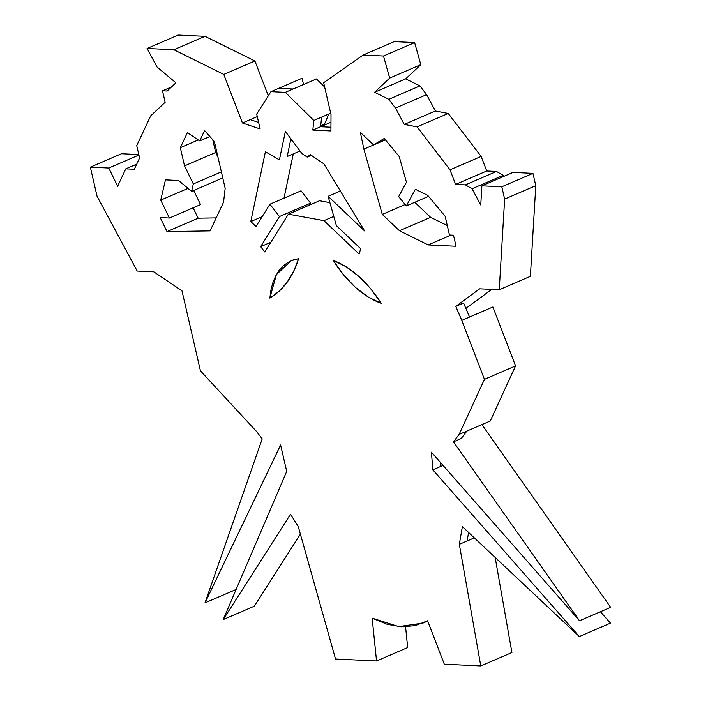 <?xml version="1.0" encoding="UTF-8"?>
<svg xmlns="http://www.w3.org/2000/svg" width="701" height="701" viewBox="0 0 701 701"><rect width="100%" height="100%" fill="white"/><g stroke="black" fill="none" stroke-linecap="round" stroke-linejoin="round"><path stroke-width="1.05" d="M258.634 122.465L250.231 119.634L242.45 122.99L223.768 74.402L173.866 49.745L147.079 48.465L156.998 66.963L175.898 82.806L167.162 91.025L162.501 90.806L165.147 102.276L150.689 115.867L136.739 145.589L139.604 157.979L134.32 169.248L125.794 168.836L117.619 186.256L108.76 168.021L138.921 155.035L108.76 168.021L90.341 167.145L97.045 196.201L137.194 271.05L153.791 271.839L181.962 290.784L200.442 370.847L256.356 431.29L262.209 438.861L204.99 602.886L236.132 589.471L204.99 602.886L280.61 444.995L286.709 471.387L223.225 619.579L254.367 606.163L223.225 619.579L290.521 514.271L298.258 526.582L335.534 659.019L376.542 660.982L372.17 618.142L387.075 624.293L401.585 626.825L415.246 625.642L427.601 620.788L444.303 664.206L480.781 665.95L459.33 544.335L467.12 540.988L468.583 532.462L467.12 540.988L474.332 537.877L459.33 544.335L462.371 526.626L579.324 636.569L432.832 469.828L440.622 466.48L440.281 462.266L440.622 466.48L443.058 465.429L432.832 469.828L431.43 452.189L579.525 620.753L453.468 441.849L461.258 438.493L466.892 431.08L459.111 434.436L484.435 379.346L515.568 365.922L490.253 421.021L466.892 431.08L490.253 421.021L515.568 365.922L484.435 379.346L461.775 320.401L469.556 317.045L463.58 303.016L455.79 306.372L479.712 288.812L499.252 289.741L504.65 199.075L501.811 186.773L481.894 185.826L480.755 204.972L472.053 188.762L465.376 184.871L455.606 184.407L450.007 169.826L417.095 126.881L404.267 124.41L395.487 108.05L388.801 99.314L374.562 92.287L389.686 78.065L383.473 56.001L363.127 55.028L323.652 82.718L331.012 114.622L330.925 130.938L312.83 130.071L320.611 126.715L321.61 117.111L313.829 120.467L285.325 92.348L293.106 88.992L278.726 88.308L270.945 91.656L256.697 114.079L260.132 128.94L256.697 114.079L270.945 91.656L285.325 92.348L316.458 78.933L293.106 88.992L278.726 88.308L302.078 78.24L270.945 91.656L285.325 92.348L313.829 120.467L312.83 130.071L330.925 130.938L331.012 114.622L323.652 82.718L363.127 55.028L394.26 41.613L363.127 55.028L383.473 56.001L414.615 42.586L394.26 41.613L414.615 42.586L383.473 56.001L389.686 78.065L420.819 64.65L414.615 42.586L420.819 64.65L389.686 78.065L374.562 92.287L405.704 78.862L420.819 64.65L405.704 78.862L374.562 92.287L388.801 99.314L419.934 85.899L405.704 78.862L419.934 85.899L388.801 99.314L395.487 108.05L426.629 94.635L419.934 85.899L426.629 94.635L395.487 108.05L404.267 124.41L435.409 110.995L426.629 94.635L435.409 110.995L404.267 124.41L417.095 126.881L448.237 113.466L435.409 110.995L448.237 113.466L417.095 126.881L450.007 169.826L481.14 156.411L448.237 113.466L481.14 156.411L450.007 169.826L455.606 184.407L486.748 170.991L481.14 156.411L486.748 170.991L455.606 184.407L465.376 184.871L496.518 171.456L486.748 170.991L496.518 171.456L465.376 184.871L472.053 188.762L503.195 175.346L496.518 171.456L503.195 175.346L472.053 188.762L480.755 204.972L481.894 185.826L513.036 172.402L481.894 185.826L501.811 186.773L532.953 173.357L513.036 172.402L532.953 173.357L501.811 186.773L504.65 199.075L535.792 185.66L532.953 173.357L535.792 185.66L504.65 199.075L499.252 289.741L530.385 276.325L535.792 185.66L530.385 276.325L499.252 289.741L479.712 288.812L455.79 306.372L461.775 320.401L492.908 306.985L469.556 317.045L463.58 303.016L455.79 306.372L461.775 320.401L484.435 379.346L459.111 434.436L453.468 441.849L461.258 438.493L466.892 431.08L459.111 434.436L453.468 441.849L579.525 620.753L610.659 607.338L579.525 620.753L431.43 452.189L432.832 469.828L579.324 636.569L610.457 623.154L579.324 636.569L462.371 526.626L459.33 544.335L480.781 665.95L511.914 652.535L480.781 665.95L444.303 664.206L427.601 620.788L422.966 623.11L398.738 626.615L372.17 618.142L376.542 660.982L407.684 647.558L376.542 660.982L335.534 659.019L298.258 526.582L290.521 514.271L223.225 619.579L286.709 471.387L280.61 444.995L204.99 602.886L262.209 438.861L256.356 431.29L200.442 370.847L181.962 290.784L153.791 271.839L137.194 271.05L97.045 196.201L90.341 167.145L121.475 153.729L90.341 167.145L108.76 168.021L117.619 186.256L125.794 168.836L136.713 164.13L125.794 168.836L134.32 169.248L139.604 157.979L136.739 145.589L150.689 115.867L165.147 102.276L162.501 90.806L171.535 86.915L162.501 90.806L167.162 91.025L175.898 82.806L156.998 66.963L147.079 48.465L178.212 35.05L147.079 48.465L173.866 49.745L204.999 36.329L178.212 35.05L204.999 36.329L173.866 49.745L223.768 74.402L254.91 60.987L204.999 36.329L254.91 60.987L223.768 74.402L242.45 122.99L260.132 128.94L242.45 122.99L257.285 116.594L250.231 119.634L258.634 122.465M426.778 621.252L427.671 620.955M330.942 127.214L320.611 126.715L330.968 122.254L320.611 126.715L321.61 117.111L330.688 113.203L313.829 120.467L312.83 130.071L320.611 126.715L330.942 127.214M287.182 156.533L290.889 138.824L287.182 156.533L300.002 151.004L287.182 156.533M329.899 202.633L319.516 200.74L288.383 214.155L264.759 251.957L260.649 246.656L279.454 216.548L269.911 204.228L255.996 226.502L250.792 221.56L265.39 151.731L279.401 159.881L285.351 131.429L301.851 153.466L307.178 157.094L310.306 154.614L323.836 163.815L364.634 230.98L328.121 196.298L336.375 225.643L360.735 248.776L359.07 253.999L323.958 220.649L288.383 214.155L319.516 200.74L329.899 202.633M309.351 205.121L310.596 203.132L301.053 190.812L269.911 204.228L301.053 190.812L310.596 203.132L279.454 216.548L310.596 203.132L309.351 205.121M284.019 198.146L293.272 153.905L284.019 198.146M291.87 140.139L290.486 140.743L291.87 140.139M262.139 216.67L250.792 221.56L262.139 216.67M270.814 242.274L260.649 246.656L270.814 242.274M333.781 216.416L323.958 220.649L333.781 216.416M340.362 191.023L328.121 196.298L340.362 191.023M311.323 155.307L307.178 157.094L311.323 155.307M269.85 298.091L276.404 274.608L291.213 260.702L298.652 258.66C292.825 277.053 283.222 290.196 269.85 298.091L270.893 290.196L272.759 282.941L275.423 276.457L278.832 270.831L282.932 266.178L287.655 262.56L292.922 260.036L298.652 258.66L293.64 271.375L287.086 282.319L279.103 291.283L269.85 298.091M333.106 260.299C351.219 267.326 367.298 281.697 381.353 303.41C363.179 296.637 347.1 282.266 333.106 260.299L346.075 266.722L358.754 276.317L370.671 288.707L381.353 303.41L368.367 297.145L355.652 287.585L343.735 275.134L333.106 260.299M465.876 308.405L491.787 289.382L465.876 308.405M503.756 176.398L503.195 175.346L503.756 176.398M447.299 225.564L430.607 217.319L414.773 202.282L430.607 217.319L399.465 230.734L428.206 244.938L456.036 246.261L453.486 235.212L449.481 235.028L445.17 216.355L427.785 195.404L415.351 189.261L406.352 205.91L398.65 196.622L406.44 182.225L399.202 156.498L384.236 138.465L373.58 144.932L360.323 132.34L363.889 149.129L382.264 214.392L399.465 230.734L430.607 217.319L447.299 225.564M428.565 196.341L406.352 205.91L428.565 196.341M451.041 235.098L428.206 244.938L451.041 235.098M405.196 204.508L382.264 214.392L405.196 204.508M385.401 139.858L363.889 149.129L385.401 139.858M385.384 139.841L373.58 144.932L385.384 139.841M138.807 154.553L121.475 153.729L138.807 154.553M268.299 95.818L254.91 60.987L268.299 95.818M198.146 218.186L193.108 207.811L198.146 218.186L167.004 231.602L210.09 230.892L223.54 202.23L225.179 188.35L214.383 141.602L204.578 130.544L199.715 140.901L187.404 132.62L180.332 147.674L184.538 165.883L193.318 183.96L191.583 191.355L178.624 180.499L165.471 179.868L160.722 200.136L169.414 218.02L160.196 217.582L167.004 231.602L198.146 218.186L216.197 217.888L198.146 218.186M200.556 204.604L193.678 190.453L200.556 204.604L169.414 218.02L200.556 204.604M222.725 177.94L191.583 191.355L222.725 177.94M218.002 157.243L215.68 152.468L212.745 139.744L215.68 152.468L184.538 165.883L215.68 152.468L218.002 157.243M188.026 188.367L160.722 200.136L188.026 188.367M221.376 171.868L193.318 183.96L221.376 171.868M198.287 139.937L180.332 147.674L198.287 139.937M209.879 136.52L199.715 140.901L209.879 136.52M600.433 611.745L610.457 623.154L600.433 611.745M481.92 424.604L610.659 607.338L481.92 424.604M300.387 534.153L254.367 606.163L300.387 534.153M302.078 78.24L303.524 84.506L302.078 78.24M320.699 125.873L324.458 124.252L320.699 125.873M316.458 78.933L324.633 86.994L316.458 78.933M328.848 113.991L324.458 124.252L328.848 113.991M492.908 306.985L515.568 365.922L492.908 306.985M495.151 557.444L511.914 652.535L495.151 557.444M405.572 626.869L407.684 647.558L405.572 626.869M399.465 230.734L382.264 214.392L363.889 149.129L360.323 132.34L373.58 144.932L384.236 138.465L399.202 156.498L406.44 182.225L398.65 196.622L406.352 205.91L415.351 189.261L427.785 195.404L445.17 216.355L449.481 235.028L453.486 235.212L456.036 246.261L428.206 244.938L399.465 230.734M323.958 220.649L288.383 214.155L264.759 251.957L260.649 246.656L279.454 216.548L269.911 204.228L255.996 226.502L250.792 221.56L265.39 151.731L279.401 159.881L285.351 131.429L301.851 153.466L307.178 157.094L310.306 154.614L323.836 163.815L364.634 230.98L328.121 196.298L336.375 225.643L360.735 248.776L359.07 253.999L323.958 220.649M160.196 217.582L169.414 218.02L160.722 200.136L165.471 179.868L178.624 180.499L191.583 191.355L193.318 183.96L184.538 165.883L180.332 147.674L187.404 132.62L199.715 140.901L204.578 130.544L214.383 141.602L225.179 188.35L223.54 202.23L210.09 230.892L167.004 231.602L160.196 217.582M427.706 621.06L423.22 622.996"/></g></svg>
